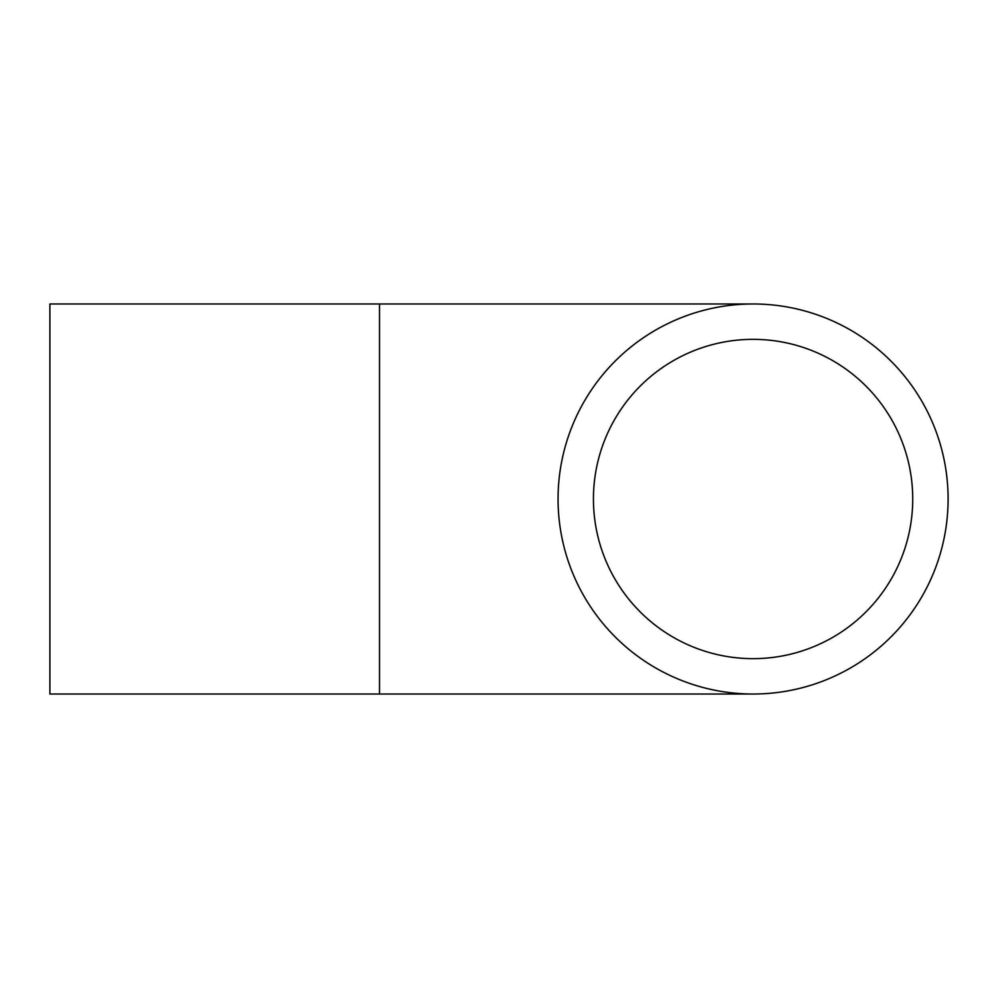 <?xml version="1.0" encoding="UTF-8"?>
<svg xmlns="http://www.w3.org/2000/svg" width="998" height="998" viewBox="0 0 998 998"><rect width="100%" height="100%" fill="white"/><g stroke="black" fill="none" stroke-linecap="round" stroke-linejoin="round"><path stroke-width="1.5" d="M558.057 499A195.022 195.022 0 0 0 850.583 667.899A195.022 195.022 0 0 0 850.583 330.101A195.022 195.022 0 0 0 558.057 499M593.436 499A159.643 159.643 0 0 0 832.906 637.26A159.643 159.643 0 0 0 832.906 360.74A159.643 159.643 0 0 0 593.436 499M379.514 303.978L379.514 694.022L49.9 694.022L49.9 303.978L753.078 303.978M379.514 694.022L753.078 694.022"/></g></svg>
